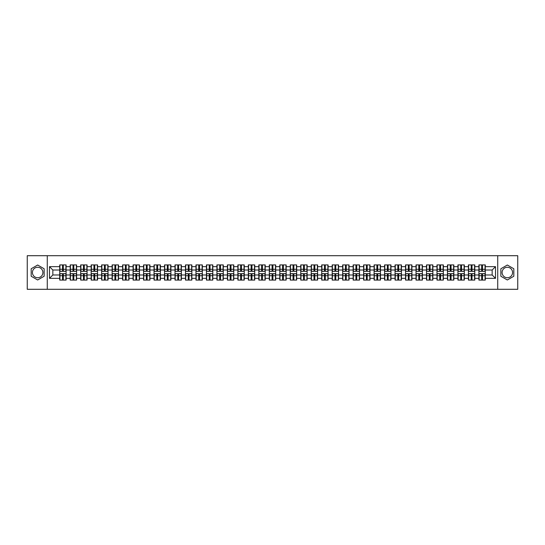 <?xml version="1.0" encoding="UTF-8"?>
<svg xmlns="http://www.w3.org/2000/svg" width="545" height="545" viewBox="0 0 545 545"><rect width="100%" height="100%" fill="white"/><g stroke="black" fill="none" stroke-linecap="round" stroke-linejoin="round"><path stroke-width="0.82" d="M507.341 267.261A5.239 5.239 0 0 0 502.102 272.5A5.239 5.239 0 0 0 507.341 277.739A5.239 5.239 0 0 0 512.579 272.5A5.239 5.239 0 0 0 507.341 267.261M37.66 277.739A5.239 5.239 0 0 1 32.421 272.5A5.239 5.239 0 0 1 37.66 267.261A5.239 5.239 0 0 1 42.898 272.5A5.239 5.239 0 0 1 37.66 277.739M497.735 289.293L517.75 289.293L517.75 255.707L497.735 255.707L497.735 289.293L47.265 289.293L47.265 255.707L27.25 255.707L27.25 289.293L47.265 289.293M497.735 255.707L47.265 255.707M492.155 274.987L492.155 270.013L485.275 270.013L485.275 274.987L492.155 274.987L495.514 278.345L495.514 266.655L485.275 266.655L485.275 264.911L478.892 264.911L478.892 270.013L474.79 270.013L474.79 274.987L478.892 274.987L478.892 270.013M495.514 278.345L485.275 278.345L485.275 280.089L478.892 280.089L478.892 278.345L474.79 278.345L474.79 280.089L468.414 280.089L468.414 278.345L464.313 278.345L464.313 280.089L457.929 280.089L457.929 278.345L453.835 278.345L453.835 280.089L447.452 280.089L447.452 278.345L443.357 278.345L443.357 280.089L436.974 280.089L436.974 278.345L432.873 278.345L432.873 280.089L426.497 280.089L426.497 278.345L422.395 278.345L422.395 280.089L416.019 280.089L416.019 278.345L411.918 278.345L411.918 280.089L405.534 280.089L405.534 278.345L401.44 278.345L401.44 280.089L395.057 280.089L395.057 278.345L390.963 278.345L390.963 280.089L384.579 280.089L384.579 278.345L380.478 278.345L380.478 280.089L374.102 280.089L374.102 278.345L370 278.345L370 280.089L363.624 280.089L363.624 278.345L359.523 278.345L359.523 280.089L353.14 280.089L353.14 278.345L349.045 278.345L349.045 280.089L342.662 280.089L342.662 278.345L338.568 278.345L338.568 280.089L332.184 280.089L332.184 278.345L328.083 278.345L328.083 280.089L321.707 280.089L321.707 278.345L317.606 278.345L317.606 280.089L311.222 280.089L311.222 278.345L307.128 278.345L307.128 280.089L300.745 280.089L300.745 278.345L296.65 278.345L296.65 280.089L290.267 280.089L290.267 278.345L286.173 278.345L286.173 280.089L279.789 280.089L279.789 278.345L275.688 278.345L275.688 280.089L269.312 280.089L269.312 278.345L265.211 278.345L265.211 280.089L258.827 280.089L258.827 278.345L254.733 278.345L254.733 280.089L248.35 280.089L248.35 278.345L244.255 278.345L244.255 280.089L237.872 280.089L237.872 278.345L233.778 278.345L233.778 280.089L227.394 280.089L227.394 278.345L223.293 278.345L223.293 280.089L216.917 280.089L216.917 278.345L212.816 278.345L212.816 280.089L206.432 280.089L206.432 278.345L202.338 278.345L202.338 280.089L195.955 280.089L195.955 278.345L191.86 278.345L191.86 280.089L185.477 280.089L185.477 278.345L181.376 278.345L181.376 280.089L175 280.089L175 278.345L170.898 278.345L170.898 280.089L164.522 280.089L164.522 278.345L160.421 278.345L160.421 280.089L154.037 280.089L154.037 278.345L149.943 278.345L149.943 280.089L143.56 280.089L143.56 278.345L139.465 278.345L139.465 280.089L133.082 280.089L133.082 278.345L128.981 278.345L128.981 280.089L122.605 280.089L122.605 278.345L118.503 278.345L118.503 280.089L112.127 280.089L112.127 278.345L108.026 278.345L108.026 280.089L101.642 280.089L101.642 278.345L97.548 278.345L97.548 280.089L91.165 280.089L91.165 278.345L87.071 278.345L87.071 280.089L80.687 280.089L80.687 278.345L76.586 278.345L76.586 280.089L70.21 280.089L70.21 278.345L66.109 278.345L66.109 280.089L59.725 280.089L59.725 278.345L49.486 278.345L49.486 266.655L59.725 266.655L59.725 270.013L52.845 270.013L52.845 274.987L59.725 274.987L59.725 270.013M478.892 266.655L474.79 266.655L474.79 264.911L468.414 264.911L468.414 266.655L464.313 266.655L464.313 264.911L457.929 264.911L457.929 266.655L453.835 266.655L453.835 264.911L447.452 264.911L447.452 266.655L443.357 266.655L443.357 264.911L436.974 264.911L436.974 266.655L432.873 266.655L432.873 264.911L426.497 264.911L426.497 266.655L422.395 266.655L422.395 264.911L416.019 264.911L416.019 266.655L411.918 266.655L411.918 264.911L405.534 264.911L405.534 266.655L401.44 266.655L401.44 264.911L395.057 264.911L395.057 266.655L390.963 266.655L390.963 264.911L384.579 264.911L384.579 266.655L380.478 266.655L380.478 264.911L374.102 264.911L374.102 266.655L370 266.655L370 264.911L363.624 264.911L363.624 266.655L359.523 266.655L359.523 264.911L353.14 264.911L353.14 266.655L349.045 266.655L349.045 264.911L342.662 264.911L342.662 266.655L338.568 266.655L338.568 264.911L332.184 264.911L332.184 266.655L328.083 266.655L328.083 264.911L321.707 264.911L321.707 266.655L317.606 266.655L317.606 264.911L311.222 264.911L311.222 266.655L307.128 266.655L307.128 264.911L300.745 264.911L300.745 266.655L296.65 266.655L296.65 264.911L290.267 264.911L290.267 266.655L286.173 266.655L286.173 264.911L279.789 264.911L279.789 266.655L275.688 266.655L275.688 264.911L269.312 264.911L269.312 266.655L265.211 266.655L265.211 264.911L258.827 264.911L258.827 266.655L254.733 266.655L254.733 264.911L248.35 264.911L248.35 266.655L244.255 266.655L244.255 264.911L237.872 264.911L237.872 266.655L233.778 266.655L233.778 264.911L227.394 264.911L227.394 266.655L223.293 266.655L223.293 264.911L216.917 264.911L216.917 266.655L212.816 266.655L212.816 264.911L206.432 264.911L206.432 266.655L202.338 266.655L202.338 264.911L195.955 264.911L195.955 266.655L191.86 266.655L191.86 264.911L185.477 264.911L185.477 266.655L181.376 266.655L181.376 264.911L175 264.911L175 266.655L170.898 266.655L170.898 264.911L164.522 264.911L164.522 266.655L160.421 266.655L160.421 264.911L154.037 264.911L154.037 266.655L149.943 266.655L149.943 264.911L143.56 264.911L143.56 266.655L139.465 266.655L139.465 264.911L133.082 264.911L133.082 266.655L128.981 266.655L128.981 264.911L122.605 264.911L122.605 266.655L118.503 266.655L118.503 264.911L112.127 264.911L112.127 266.655L108.026 266.655L108.026 264.911L101.642 264.911L101.642 266.655L97.548 266.655L97.548 264.911L91.165 264.911L91.165 266.655L87.071 266.655L87.071 264.911L80.687 264.911L80.687 266.655L76.586 266.655L76.586 264.911L70.21 264.911L70.21 266.655L66.109 266.655L66.109 264.911L59.725 264.911L59.725 266.655M478.892 274.987L478.892 278.345M474.79 274.987L474.79 278.345M474.79 266.655L474.79 270.013M464.313 274.987L468.414 274.987L468.414 270.013L464.313 270.013L464.313 278.345M468.414 274.987L468.414 278.345M468.414 266.655L468.414 270.013M464.313 266.655L464.313 270.013M453.835 274.987L457.929 274.987L457.929 270.013L453.835 270.013L453.835 278.345M457.929 274.987L457.929 278.345M457.929 266.655L457.929 270.013M453.835 266.655L453.835 270.013M443.357 274.987L447.452 274.987L447.452 270.013L443.357 270.013L443.357 278.345M447.452 274.987L447.452 278.345M447.452 266.655L447.452 270.013M443.357 266.655L443.357 270.013M432.873 274.987L436.974 274.987L436.974 270.013L432.873 270.013L432.873 278.345M436.974 274.987L436.974 278.345M436.974 266.655L436.974 270.013M432.873 266.655L432.873 270.013M422.395 274.987L426.497 274.987L426.497 270.013L422.395 270.013L422.395 278.345M426.497 274.987L426.497 278.345M426.497 266.655L426.497 270.013M422.395 266.655L422.395 270.013M411.918 274.987L416.019 274.987L416.019 270.013L411.918 270.013L411.918 278.345M416.019 274.987L416.019 278.345M416.019 266.655L416.019 270.013M411.918 266.655L411.918 270.013M401.44 274.987L405.534 274.987L405.534 270.013L401.44 270.013L401.44 278.345M405.534 274.987L405.534 278.345M405.534 266.655L405.534 270.013M401.44 266.655L401.44 270.013M390.963 274.987L395.057 274.987L395.057 270.013L390.963 270.013L390.963 278.345M395.057 274.987L395.057 278.345M395.057 266.655L395.057 270.013M390.963 266.655L390.963 270.013M380.478 274.987L384.579 274.987L384.579 270.013L380.478 270.013L380.478 278.345M384.579 274.987L384.579 278.345M384.579 266.655L384.579 270.013M380.478 266.655L380.478 270.013M370 274.987L374.102 274.987L374.102 270.013L370 270.013L370 278.345M374.102 274.987L374.102 278.345M374.102 266.655L374.102 270.013M370 266.655L370 270.013M359.523 274.987L363.624 274.987L363.624 270.013L359.523 270.013L359.523 278.345M363.624 274.987L363.624 278.345M363.624 266.655L363.624 270.013M359.523 266.655L359.523 270.013M349.045 274.987L353.14 274.987L353.14 270.013L349.045 270.013L349.045 278.345M353.14 274.987L353.14 278.345M353.14 266.655L353.14 270.013M349.045 266.655L349.045 270.013M338.568 274.987L342.662 274.987L342.662 270.013L338.568 270.013L338.568 278.345M342.662 274.987L342.662 278.345M342.662 266.655L342.662 270.013M338.568 266.655L338.568 270.013M328.083 274.987L332.184 274.987L332.184 270.013L328.083 270.013L328.083 278.345M332.184 274.987L332.184 278.345M332.184 266.655L332.184 270.013M328.083 266.655L328.083 270.013M317.606 274.987L321.707 274.987L321.707 270.013L317.606 270.013L317.606 278.345M321.707 274.987L321.707 278.345M321.707 266.655L321.707 270.013M317.606 266.655L317.606 270.013M307.128 274.987L311.222 274.987L311.222 270.013L307.128 270.013L307.128 278.345M311.222 274.987L311.222 278.345M311.222 266.655L311.222 270.013M307.128 266.655L307.128 270.013M296.65 274.987L300.745 274.987L300.745 270.013L296.65 270.013L296.65 278.345M300.745 274.987L300.745 278.345M300.745 266.655L300.745 270.013M296.65 266.655L296.65 270.013M286.173 274.987L290.267 274.987L290.267 270.013L286.173 270.013L286.173 278.345M290.267 274.987L290.267 278.345M290.267 266.655L290.267 270.013M286.173 266.655L286.173 270.013M275.688 274.987L279.789 274.987L279.789 270.013L275.688 270.013L275.688 278.345M279.789 274.987L279.789 278.345M279.789 266.655L279.789 270.013M275.688 266.655L275.688 270.013M265.211 274.987L269.312 274.987L269.312 270.013L265.211 270.013L265.211 278.345M269.312 274.987L269.312 278.345M269.312 266.655L269.312 270.013M265.211 266.655L265.211 270.013M254.733 274.987L258.827 274.987L258.827 270.013L254.733 270.013L254.733 278.345M258.827 274.987L258.827 278.345M258.827 266.655L258.827 270.013M254.733 266.655L254.733 270.013M244.255 274.987L248.35 274.987L248.35 270.013L244.255 270.013L244.255 278.345M248.35 274.987L248.35 278.345M248.35 266.655L248.35 270.013M244.255 266.655L244.255 270.013M233.778 274.987L237.872 274.987L237.872 270.013L233.778 270.013L233.778 278.345M237.872 274.987L237.872 278.345M237.872 266.655L237.872 270.013M233.778 266.655L233.778 270.013M223.293 274.987L227.394 274.987L227.394 270.013L223.293 270.013L223.293 278.345M227.394 274.987L227.394 278.345M227.394 266.655L227.394 270.013M223.293 266.655L223.293 270.013M212.816 274.987L216.917 274.987L216.917 270.013L212.816 270.013L212.816 278.345M216.917 274.987L216.917 278.345M216.917 266.655L216.917 270.013M212.816 266.655L212.816 270.013M202.338 274.987L206.432 274.987L206.432 270.013L202.338 270.013L202.338 278.345M206.432 274.987L206.432 278.345M206.432 266.655L206.432 270.013M202.338 266.655L202.338 270.013M191.86 274.987L195.955 274.987L195.955 270.013L191.86 270.013L191.86 278.345M195.955 274.987L195.955 278.345M195.955 266.655L195.955 270.013M191.86 266.655L191.86 270.013M181.376 274.987L185.477 274.987L185.477 270.013L181.376 270.013L181.376 278.345M185.477 274.987L185.477 278.345M185.477 266.655L185.477 270.013M181.376 266.655L181.376 270.013M170.898 274.987L175 274.987L175 270.013L170.898 270.013L170.898 278.345M175 274.987L175 278.345M175 266.655L175 270.013M170.898 266.655L170.898 270.013M160.421 274.987L164.522 274.987L164.522 270.013L160.421 270.013L160.421 278.345M164.522 274.987L164.522 278.345M164.522 266.655L164.522 270.013M160.421 266.655L160.421 270.013M149.943 274.987L154.037 274.987L154.037 270.013L149.943 270.013L149.943 278.345M154.037 274.987L154.037 278.345M154.037 266.655L154.037 270.013M149.943 266.655L149.943 270.013M139.465 274.987L143.56 274.987L143.56 270.013L139.465 270.013L139.465 278.345M143.56 274.987L143.56 278.345M143.56 266.655L143.56 270.013M139.465 266.655L139.465 270.013M128.981 274.987L133.082 274.987L133.082 270.013L128.981 270.013L128.981 278.345M133.082 274.987L133.082 278.345M133.082 266.655L133.082 270.013M128.981 266.655L128.981 270.013M118.503 274.987L122.605 274.987L122.605 270.013L118.503 270.013L118.503 278.345M122.605 274.987L122.605 278.345M122.605 266.655L122.605 270.013M118.503 266.655L118.503 270.013M108.026 274.987L112.127 274.987L112.127 270.013L108.026 270.013L108.026 278.345M112.127 274.987L112.127 278.345M112.127 266.655L112.127 270.013M108.026 266.655L108.026 270.013M97.548 274.987L101.642 274.987L101.642 270.013L97.548 270.013L97.548 278.345M101.642 274.987L101.642 278.345M101.642 266.655L101.642 270.013M97.548 266.655L97.548 270.013M87.071 274.987L91.165 274.987L91.165 270.013L87.071 270.013L87.071 278.345M91.165 274.987L91.165 278.345M91.165 266.655L91.165 270.013M87.071 266.655L87.071 270.013M76.586 274.987L80.687 274.987L80.687 270.013L76.586 270.013L76.586 278.345M80.687 274.987L80.687 278.345M80.687 266.655L80.687 270.013M76.586 266.655L76.586 270.013M66.109 274.987L70.21 274.987L70.21 270.013L66.109 270.013L66.109 278.345M70.21 274.987L70.21 278.345M70.21 266.655L70.21 270.013M66.109 266.655L66.109 270.013M59.725 274.987L59.725 278.345M52.845 274.987L49.486 278.345M49.486 266.655L52.845 270.013M485.275 274.987L485.275 278.345M485.275 266.655L485.275 270.013M495.514 266.655L492.155 270.013M37.66 265.013L31.181 268.76L31.181 276.24L37.66 279.987L44.145 276.24L44.145 268.76L37.66 265.013M500.855 276.24L507.341 279.987L513.819 276.24L513.819 268.76L507.341 265.013L500.855 268.76L500.855 276.24M65.911 264.911L65.911 271.356L63.322 271.356L63.322 264.911M62.518 264.911L62.518 271.356L59.93 271.356L59.93 264.911M62.518 265.783L63.322 265.783M63.322 268.269L62.518 268.269M59.93 280.089L59.93 273.644L62.518 273.644L62.518 280.089M63.322 280.089L63.322 273.644L65.911 273.644L65.911 280.089M63.322 279.217L62.518 279.217M62.518 276.731L63.322 276.731M76.389 264.911L76.389 271.356L73.8 271.356L73.8 264.911M72.996 264.911L72.996 271.356L70.407 271.356L70.407 264.911M72.996 265.783L73.8 265.783M73.8 268.269L72.996 268.269M86.866 264.911L86.866 271.356L84.277 271.356L84.277 264.911M83.474 264.911L83.474 271.356L80.885 271.356L80.885 264.911M83.474 265.783L84.277 265.783M84.277 268.269L83.474 268.269M97.344 264.911L97.344 271.356L94.762 271.356L94.762 264.911M93.951 264.911L93.951 271.356L91.369 271.356L91.369 264.911M93.951 265.783L94.762 265.783M94.762 268.269L93.951 268.269M107.821 264.911L107.821 271.356L105.239 271.356L105.239 264.911M104.429 264.911L104.429 271.356L101.847 271.356L101.847 264.911M104.429 265.783L105.239 265.783M105.239 268.269L104.429 268.269M118.306 264.911L118.306 271.356L115.717 271.356L115.717 264.911M114.913 264.911L114.913 271.356L112.325 271.356L112.325 264.911M114.913 265.783L115.717 265.783M115.717 268.269L114.913 268.269M70.407 280.089L70.407 273.644L72.996 273.644L72.996 280.089M73.8 280.089L73.8 273.644L76.389 273.644L76.389 280.089M73.8 279.217L72.996 279.217M72.996 276.731L73.8 276.731M80.885 280.089L80.885 273.644L83.474 273.644L83.474 280.089M84.277 280.089L84.277 273.644L86.866 273.644L86.866 280.089M84.277 279.217L83.474 279.217M83.474 276.731L84.277 276.731M91.369 280.089L91.369 273.644L93.951 273.644L93.951 280.089M94.762 280.089L94.762 273.644L97.344 273.644L97.344 280.089M94.762 279.217L93.951 279.217M93.951 276.731L94.762 276.731M101.847 280.089L101.847 273.644L104.429 273.644L104.429 280.089M105.239 280.089L105.239 273.644L107.821 273.644L107.821 280.089M105.239 279.217L104.429 279.217M104.429 276.731L105.239 276.731M112.325 280.089L112.325 273.644L114.913 273.644L114.913 280.089M115.717 280.089L115.717 273.644L118.306 273.644L118.306 280.089M115.717 279.217L114.913 279.217M114.913 276.731L115.717 276.731M128.784 264.911L128.784 271.356L126.195 271.356L126.195 264.911M125.391 264.911L125.391 271.356L122.802 271.356L122.802 264.911M125.391 265.783L126.195 265.783M126.195 268.269L125.391 268.269M122.802 280.089L122.802 273.644L125.391 273.644L125.391 280.089M126.195 280.089L126.195 273.644L128.784 273.644L128.784 280.089M126.195 279.217L125.391 279.217M125.391 276.731L126.195 276.731M139.261 264.911L139.261 271.356L136.672 271.356L136.672 264.911M135.869 264.911L135.869 271.356L133.287 271.356L133.287 264.911M135.869 265.783L136.672 265.783M136.672 268.269L135.869 268.269M133.287 280.089L133.287 273.644L135.869 273.644L135.869 280.089M136.672 280.089L136.672 273.644L139.261 273.644L139.261 280.089M136.672 279.217L135.869 279.217M135.869 276.731L136.672 276.731M149.739 264.911L149.739 271.356L147.157 271.356L147.157 264.911M146.346 264.911L146.346 271.356L143.764 271.356L143.764 264.911M146.346 265.783L147.157 265.783M147.157 268.269L146.346 268.269M143.764 280.089L143.764 273.644L146.346 273.644L146.346 280.089M147.157 280.089L147.157 273.644L149.739 273.644L149.739 280.089M147.157 279.217L146.346 279.217M146.346 276.731L147.157 276.731M160.216 264.911L160.216 271.356L157.634 271.356L157.634 264.911M156.831 264.911L156.831 271.356L154.242 271.356L154.242 264.911M156.831 265.783L157.634 265.783M157.634 268.269L156.831 268.269M154.242 280.089L154.242 273.644L156.831 273.644L156.831 280.089M157.634 280.089L157.634 273.644L160.216 273.644L160.216 280.089M157.634 279.217L156.831 279.217M156.831 276.731L157.634 276.731M170.701 264.911L170.701 271.356L168.112 271.356L168.112 264.911M167.308 264.911L167.308 271.356L164.719 271.356L164.719 264.911M167.308 265.783L168.112 265.783M168.112 268.269L167.308 268.269M164.719 280.089L164.719 273.644L167.308 273.644L167.308 280.089M168.112 280.089L168.112 273.644L170.701 273.644L170.701 280.089M168.112 279.217L167.308 279.217M167.308 276.731L168.112 276.731M181.178 264.911L181.178 271.356L178.59 271.356L178.59 264.911M177.786 264.911L177.786 271.356L175.197 271.356L175.197 264.911M177.786 265.783L178.59 265.783M178.59 268.269L177.786 268.269M175.197 280.089L175.197 273.644L177.786 273.644L177.786 280.089M178.59 280.089L178.59 273.644L181.178 273.644L181.178 280.089M178.59 279.217L177.786 279.217M177.786 276.731L178.59 276.731M191.656 264.911L191.656 271.356L189.067 271.356L189.067 264.911M188.263 264.911L188.263 271.356L185.681 271.356L185.681 264.911M188.263 265.783L189.067 265.783M189.067 268.269L188.263 268.269M185.681 280.089L185.681 273.644L188.263 273.644L188.263 280.089M189.067 280.089L189.067 273.644L191.656 273.644L191.656 280.089M189.067 279.217L188.263 279.217M188.263 276.731L189.067 276.731M202.134 264.911L202.134 271.356L199.552 271.356L199.552 264.911M198.741 264.911L198.741 271.356L196.159 271.356L196.159 264.911M198.741 265.783L199.552 265.783M199.552 268.269L198.741 268.269M196.159 280.089L196.159 273.644L198.741 273.644L198.741 280.089M199.552 280.089L199.552 273.644L202.134 273.644L202.134 280.089M199.552 279.217L198.741 279.217M198.741 276.731L199.552 276.731M212.618 264.911L212.618 271.356L210.029 271.356L210.029 264.911M209.226 264.911L209.226 271.356L206.637 271.356L206.637 264.911M209.226 265.783L210.029 265.783M210.029 268.269L209.226 268.269M206.637 280.089L206.637 273.644L209.226 273.644L209.226 280.089M210.029 280.089L210.029 273.644L212.618 273.644L212.618 280.089M210.029 279.217L209.226 279.217M209.226 276.731L210.029 276.731M223.096 264.911L223.096 271.356L220.507 271.356L220.507 264.911M219.703 264.911L219.703 271.356L217.114 271.356L217.114 264.911M219.703 265.783L220.507 265.783M220.507 268.269L219.703 268.269M217.114 280.089L217.114 273.644L219.703 273.644L219.703 280.089M220.507 280.089L220.507 273.644L223.096 273.644L223.096 280.089M220.507 279.217L219.703 279.217M219.703 276.731L220.507 276.731M233.573 264.911L233.573 271.356L230.985 271.356L230.985 264.911M230.181 264.911L230.181 271.356L227.592 271.356L227.592 264.911M230.181 265.783L230.985 265.783M230.985 268.269L230.181 268.269M227.592 280.089L227.592 273.644L230.181 273.644L230.181 280.089M230.985 280.089L230.985 273.644L233.573 273.644L233.573 280.089M230.985 279.217L230.181 279.217M230.181 276.731L230.985 276.731M244.051 264.911L244.051 271.356L241.469 271.356L241.469 264.911M240.658 264.911L240.658 271.356L238.076 271.356L238.076 264.911M240.658 265.783L241.469 265.783M241.469 268.269L240.658 268.269M238.076 280.089L238.076 273.644L240.658 273.644L240.658 280.089M241.469 280.089L241.469 273.644L244.051 273.644L244.051 280.089M241.469 279.217L240.658 279.217M240.658 276.731L241.469 276.731M254.529 264.911L254.529 271.356L251.947 271.356L251.947 264.911M251.136 264.911L251.136 271.356L248.554 271.356L248.554 264.911M251.136 265.783L251.947 265.783M251.947 268.269L251.136 268.269M248.554 280.089L248.554 273.644L251.136 273.644L251.136 280.089M251.947 280.089L251.947 273.644L254.529 273.644L254.529 280.089M251.947 279.217L251.136 279.217M251.136 276.731L251.947 276.731M265.013 264.911L265.013 271.356L262.424 271.356L262.424 264.911M261.62 264.911L261.62 271.356L259.032 271.356L259.032 264.911M261.62 265.783L262.424 265.783M262.424 268.269L261.62 268.269M259.032 280.089L259.032 273.644L261.62 273.644L261.62 280.089M262.424 280.089L262.424 273.644L265.013 273.644L265.013 280.089M262.424 279.217L261.62 279.217M261.62 276.731L262.424 276.731M275.491 264.911L275.491 271.356L272.902 271.356L272.902 264.911M272.098 264.911L272.098 271.356L269.509 271.356L269.509 264.911M272.098 265.783L272.902 265.783M272.902 268.269L272.098 268.269M269.509 280.089L269.509 273.644L272.098 273.644L272.098 280.089M272.902 280.089L272.902 273.644L275.491 273.644L275.491 280.089M272.902 279.217L272.098 279.217M272.098 276.731L272.902 276.731M285.968 264.911L285.968 271.356L283.38 271.356L283.38 264.911M282.576 264.911L282.576 271.356L279.987 271.356L279.987 264.911M282.576 265.783L283.38 265.783M283.38 268.269L282.576 268.269M279.987 280.089L279.987 273.644L282.576 273.644L282.576 280.089M283.38 280.089L283.38 273.644L285.968 273.644L285.968 280.089M283.38 279.217L282.576 279.217M282.576 276.731L283.38 276.731M296.446 264.911L296.446 271.356L293.864 271.356L293.864 264.911M293.053 264.911L293.053 271.356L290.471 271.356L290.471 264.911M293.053 265.783L293.864 265.783M293.864 268.269L293.053 268.269M290.471 280.089L290.471 273.644L293.053 273.644L293.053 280.089M293.864 280.089L293.864 273.644L296.446 273.644L296.446 280.089M293.864 279.217L293.053 279.217M293.053 276.731L293.864 276.731M306.924 264.911L306.924 271.356L304.342 271.356L304.342 264.911M303.531 264.911L303.531 271.356L300.949 271.356L300.949 264.911M303.531 265.783L304.342 265.783M304.342 268.269L303.531 268.269M300.949 280.089L300.949 273.644L303.531 273.644L303.531 280.089M304.342 280.089L304.342 273.644L306.924 273.644L306.924 280.089M304.342 279.217L303.531 279.217M303.531 276.731L304.342 276.731M317.408 264.911L317.408 271.356L314.819 271.356L314.819 264.911M314.015 264.911L314.015 271.356L311.427 271.356L311.427 264.911M314.015 265.783L314.819 265.783M314.819 268.269L314.015 268.269M311.427 280.089L311.427 273.644L314.015 273.644L314.015 280.089M314.819 280.089L314.819 273.644L317.408 273.644L317.408 280.089M314.819 279.217L314.015 279.217M314.015 276.731L314.819 276.731M327.886 264.911L327.886 271.356L325.297 271.356L325.297 264.911M324.493 264.911L324.493 271.356L321.904 271.356L321.904 264.911M324.493 265.783L325.297 265.783M325.297 268.269L324.493 268.269M321.904 280.089L321.904 273.644L324.493 273.644L324.493 280.089M325.297 280.089L325.297 273.644L327.886 273.644L327.886 280.089M325.297 279.217L324.493 279.217M324.493 276.731L325.297 276.731M338.363 264.911L338.363 271.356L335.774 271.356L335.774 264.911M334.971 264.911L334.971 271.356L332.382 271.356L332.382 264.911M334.971 265.783L335.774 265.783M335.774 268.269L334.971 268.269M332.382 280.089L332.382 273.644L334.971 273.644L334.971 280.089M335.774 280.089L335.774 273.644L338.363 273.644L338.363 280.089M335.774 279.217L334.971 279.217M334.971 276.731L335.774 276.731M348.841 264.911L348.841 271.356L346.259 271.356L346.259 264.911M345.448 264.911L345.448 271.356L342.866 271.356L342.866 264.911M345.448 265.783L346.259 265.783M346.259 268.269L345.448 268.269M342.866 280.089L342.866 273.644L345.448 273.644L345.448 280.089M346.259 280.089L346.259 273.644L348.841 273.644L348.841 280.089M346.259 279.217L345.448 279.217M345.448 276.731L346.259 276.731M359.319 264.911L359.319 271.356L356.737 271.356L356.737 264.911M355.933 264.911L355.933 271.356L353.344 271.356L353.344 264.911M355.933 265.783L356.737 265.783M356.737 268.269L355.933 268.269M353.344 280.089L353.344 273.644L355.933 273.644L355.933 280.089M356.737 280.089L356.737 273.644L359.319 273.644L359.319 280.089M356.737 279.217L355.933 279.217M355.933 276.731L356.737 276.731M369.803 264.911L369.803 271.356L367.214 271.356L367.214 264.911M366.41 264.911L366.41 271.356L363.822 271.356L363.822 264.911M366.41 265.783L367.214 265.783M367.214 268.269L366.41 268.269M363.822 280.089L363.822 273.644L366.41 273.644L366.41 280.089M367.214 280.089L367.214 273.644L369.803 273.644L369.803 280.089M367.214 279.217L366.41 279.217M366.41 276.731L367.214 276.731M380.281 264.911L380.281 271.356L377.692 271.356L377.692 264.911M376.888 264.911L376.888 271.356L374.299 271.356L374.299 264.911M376.888 265.783L377.692 265.783M377.692 268.269L376.888 268.269M374.299 280.089L374.299 273.644L376.888 273.644L376.888 280.089M377.692 280.089L377.692 273.644L380.281 273.644L380.281 280.089M377.692 279.217L376.888 279.217M376.888 276.731L377.692 276.731M390.758 264.911L390.758 271.356L388.169 271.356L388.169 264.911M387.366 264.911L387.366 271.356L384.784 271.356L384.784 264.911M387.366 265.783L388.169 265.783M388.169 268.269L387.366 268.269M384.784 280.089L384.784 273.644L387.366 273.644L387.366 280.089M388.169 280.089L388.169 273.644L390.758 273.644L390.758 280.089M388.169 279.217L387.366 279.217M387.366 276.731L388.169 276.731M401.236 264.911L401.236 271.356L398.654 271.356L398.654 264.911M397.843 264.911L397.843 271.356L395.261 271.356L395.261 264.911M397.843 265.783L398.654 265.783M398.654 268.269L397.843 268.269M395.261 280.089L395.261 273.644L397.843 273.644L397.843 280.089M398.654 280.089L398.654 273.644L401.236 273.644L401.236 280.089M398.654 279.217L397.843 279.217M397.843 276.731L398.654 276.731M411.713 264.911L411.713 271.356L409.131 271.356L409.131 264.911M408.328 264.911L408.328 271.356L405.739 271.356L405.739 264.911M408.328 265.783L409.131 265.783M409.131 268.269L408.328 268.269M405.739 280.089L405.739 273.644L408.328 273.644L408.328 280.089M409.131 280.089L409.131 273.644L411.713 273.644L411.713 280.089M409.131 279.217L408.328 279.217M408.328 276.731L409.131 276.731M422.198 264.911L422.198 271.356L419.609 271.356L419.609 264.911M418.805 264.911L418.805 271.356L416.217 271.356L416.217 264.911M418.805 265.783L419.609 265.783M419.609 268.269L418.805 268.269M416.217 280.089L416.217 273.644L418.805 273.644L418.805 280.089M419.609 280.089L419.609 273.644L422.198 273.644L422.198 280.089M419.609 279.217L418.805 279.217M418.805 276.731L419.609 276.731M432.675 264.911L432.675 271.356L430.087 271.356L430.087 264.911M429.283 264.911L429.283 271.356L426.694 271.356L426.694 264.911M429.283 265.783L430.087 265.783M430.087 268.269L429.283 268.269M426.694 280.089L426.694 273.644L429.283 273.644L429.283 280.089M430.087 280.089L430.087 273.644L432.675 273.644L432.675 280.089M430.087 279.217L429.283 279.217M429.283 276.731L430.087 276.731M443.153 264.911L443.153 271.356L440.571 271.356L440.571 264.911M439.76 264.911L439.76 271.356L437.179 271.356L437.179 264.911M439.76 265.783L440.571 265.783M440.571 268.269L439.76 268.269M437.179 280.089L437.179 273.644L439.76 273.644L439.76 280.089M440.571 280.089L440.571 273.644L443.153 273.644L443.153 280.089M440.571 279.217L439.76 279.217M439.76 276.731L440.571 276.731M453.631 264.911L453.631 271.356L451.049 271.356L451.049 264.911M450.238 264.911L450.238 271.356L447.656 271.356L447.656 264.911M450.238 265.783L451.049 265.783M451.049 268.269L450.238 268.269M447.656 280.089L447.656 273.644L450.238 273.644L450.238 280.089M451.049 280.089L451.049 273.644L453.631 273.644L453.631 280.089M451.049 279.217L450.238 279.217M450.238 276.731L451.049 276.731M464.115 264.911L464.115 271.356L461.526 271.356L461.526 264.911M460.723 264.911L460.723 271.356L458.134 271.356L458.134 264.911M460.723 265.783L461.526 265.783M461.526 268.269L460.723 268.269M458.134 280.089L458.134 273.644L460.723 273.644L460.723 280.089M461.526 280.089L461.526 273.644L464.115 273.644L464.115 280.089M461.526 279.217L460.723 279.217M460.723 276.731L461.526 276.731M474.593 264.911L474.593 271.356L472.004 271.356L472.004 264.911M471.2 264.911L471.2 271.356L468.611 271.356L468.611 264.911M471.2 265.783L472.004 265.783M472.004 268.269L471.2 268.269M468.611 280.089L468.611 273.644L471.2 273.644L471.2 280.089M472.004 280.089L472.004 273.644L474.593 273.644L474.593 280.089M472.004 279.217L471.2 279.217M471.2 276.731L472.004 276.731M485.07 264.911L485.07 271.356L482.482 271.356L482.482 264.911M481.678 264.911L481.678 271.356L479.089 271.356L479.089 264.911M481.678 265.783L482.482 265.783M482.482 268.269L481.678 268.269M479.089 280.089L479.089 273.644L481.678 273.644L481.678 280.089M482.482 280.089L482.482 273.644L485.07 273.644L485.07 280.089M482.482 279.217L481.678 279.217M481.678 276.731L482.482 276.731M62.518 269.284L59.93 269.284M62.518 271.274L59.93 271.274M65.911 269.284L63.322 269.284M65.911 271.274L63.322 271.274M63.322 275.716L65.911 275.716M63.322 273.726L65.911 273.726M59.93 275.716L62.518 275.716M59.93 273.726L62.518 273.726M72.996 269.284L70.407 269.284M72.996 271.274L70.407 271.274M76.389 269.284L73.8 269.284M76.389 271.274L73.8 271.274M83.474 269.284L80.885 269.284M83.474 271.274L80.885 271.274M86.866 269.284L84.277 269.284M86.866 271.274L84.277 271.274M93.951 269.284L91.369 269.284M93.951 271.274L91.369 271.274M97.344 269.284L94.762 269.284M97.344 271.274L94.762 271.274M104.429 269.284L101.847 269.284M104.429 271.274L101.847 271.274M107.821 269.284L105.239 269.284M107.821 271.274L105.239 271.274M114.913 269.284L112.325 269.284M114.913 271.274L112.325 271.274M118.306 269.284L115.717 269.284M118.306 271.274L115.717 271.274M73.8 275.716L76.389 275.716M73.8 273.726L76.389 273.726M70.407 275.716L72.996 275.716M70.407 273.726L72.996 273.726M84.277 275.716L86.866 275.716M84.277 273.726L86.866 273.726M80.885 275.716L83.474 275.716M80.885 273.726L83.474 273.726M94.762 275.716L97.344 275.716M94.762 273.726L97.344 273.726M91.369 275.716L93.951 275.716M91.369 273.726L93.951 273.726M105.239 275.716L107.821 275.716M105.239 273.726L107.821 273.726M101.847 275.716L104.429 275.716M101.847 273.726L104.429 273.726M115.717 275.716L118.306 275.716M115.717 273.726L118.306 273.726M112.325 275.716L114.913 275.716M112.325 273.726L114.913 273.726M125.391 269.284L122.802 269.284M125.391 271.274L122.802 271.274M128.784 269.284L126.195 269.284M128.784 271.274L126.195 271.274M126.195 275.716L128.784 275.716M126.195 273.726L128.784 273.726M122.802 275.716L125.391 275.716M122.802 273.726L125.391 273.726M135.869 269.284L133.287 269.284M135.869 271.274L133.287 271.274M139.261 269.284L136.672 269.284M139.261 271.274L136.672 271.274M136.672 275.716L139.261 275.716M136.672 273.726L139.261 273.726M133.287 275.716L135.869 275.716M133.287 273.726L135.869 273.726M146.346 269.284L143.764 269.284M146.346 271.274L143.764 271.274M149.739 269.284L147.157 269.284M149.739 271.274L147.157 271.274M147.157 275.716L149.739 275.716M147.157 273.726L149.739 273.726M143.764 275.716L146.346 275.716M143.764 273.726L146.346 273.726M156.831 269.284L154.242 269.284M156.831 271.274L154.242 271.274M160.216 269.284L157.634 269.284M160.216 271.274L157.634 271.274M157.634 275.716L160.216 275.716M157.634 273.726L160.216 273.726M154.242 275.716L156.831 275.716M154.242 273.726L156.831 273.726M167.308 269.284L164.719 269.284M167.308 271.274L164.719 271.274M170.701 269.284L168.112 269.284M170.701 271.274L168.112 271.274M168.112 275.716L170.701 275.716M168.112 273.726L170.701 273.726M164.719 275.716L167.308 275.716M164.719 273.726L167.308 273.726M177.786 269.284L175.197 269.284M177.786 271.274L175.197 271.274M181.178 269.284L178.59 269.284M181.178 271.274L178.59 271.274M178.59 275.716L181.178 275.716M178.59 273.726L181.178 273.726M175.197 275.716L177.786 275.716M175.197 273.726L177.786 273.726M188.263 269.284L185.681 269.284M188.263 271.274L185.681 271.274M191.656 269.284L189.067 269.284M191.656 271.274L189.067 271.274M189.067 275.716L191.656 275.716M189.067 273.726L191.656 273.726M185.681 275.716L188.263 275.716M185.681 273.726L188.263 273.726M198.741 269.284L196.159 269.284M198.741 271.274L196.159 271.274M202.134 269.284L199.552 269.284M202.134 271.274L199.552 271.274M199.552 275.716L202.134 275.716M199.552 273.726L202.134 273.726M196.159 275.716L198.741 275.716M196.159 273.726L198.741 273.726M209.226 269.284L206.637 269.284M209.226 271.274L206.637 271.274M212.618 269.284L210.029 269.284M212.618 271.274L210.029 271.274M210.029 275.716L212.618 275.716M210.029 273.726L212.618 273.726M206.637 275.716L209.226 275.716M206.637 273.726L209.226 273.726M219.703 269.284L217.114 269.284M219.703 271.274L217.114 271.274M223.096 269.284L220.507 269.284M223.096 271.274L220.507 271.274M220.507 275.716L223.096 275.716M220.507 273.726L223.096 273.726M217.114 275.716L219.703 275.716M217.114 273.726L219.703 273.726M230.181 269.284L227.592 269.284M230.181 271.274L227.592 271.274M233.573 269.284L230.985 269.284M233.573 271.274L230.985 271.274M230.985 275.716L233.573 275.716M230.985 273.726L233.573 273.726M227.592 275.716L230.181 275.716M227.592 273.726L230.181 273.726M240.658 269.284L238.076 269.284M240.658 271.274L238.076 271.274M244.051 269.284L241.469 269.284M244.051 271.274L241.469 271.274M241.469 275.716L244.051 275.716M241.469 273.726L244.051 273.726M238.076 275.716L240.658 275.716M238.076 273.726L240.658 273.726M251.136 269.284L248.554 269.284M251.136 271.274L248.554 271.274M254.529 269.284L251.947 269.284M254.529 271.274L251.947 271.274M251.947 275.716L254.529 275.716M251.947 273.726L254.529 273.726M248.554 275.716L251.136 275.716M248.554 273.726L251.136 273.726M261.62 269.284L259.032 269.284M261.62 271.274L259.032 271.274M265.013 269.284L262.424 269.284M265.013 271.274L262.424 271.274M262.424 275.716L265.013 275.716M262.424 273.726L265.013 273.726M259.032 275.716L261.62 275.716M259.032 273.726L261.62 273.726M272.098 269.284L269.509 269.284M272.098 271.274L269.509 271.274M275.491 269.284L272.902 269.284M275.491 271.274L272.902 271.274M272.902 275.716L275.491 275.716M272.902 273.726L275.491 273.726M269.509 275.716L272.098 275.716M269.509 273.726L272.098 273.726M282.576 269.284L279.987 269.284M282.576 271.274L279.987 271.274M285.968 269.284L283.38 269.284M285.968 271.274L283.38 271.274M283.38 275.716L285.968 275.716M283.38 273.726L285.968 273.726M279.987 275.716L282.576 275.716M279.987 273.726L282.576 273.726M293.053 269.284L290.471 269.284M293.053 271.274L290.471 271.274M296.446 269.284L293.864 269.284M296.446 271.274L293.864 271.274M293.864 275.716L296.446 275.716M293.864 273.726L296.446 273.726M290.471 275.716L293.053 275.716M290.471 273.726L293.053 273.726M303.531 269.284L300.949 269.284M303.531 271.274L300.949 271.274M306.924 269.284L304.342 269.284M306.924 271.274L304.342 271.274M304.342 275.716L306.924 275.716M304.342 273.726L306.924 273.726M300.949 275.716L303.531 275.716M300.949 273.726L303.531 273.726M314.015 269.284L311.427 269.284M314.015 271.274L311.427 271.274M317.408 269.284L314.819 269.284M317.408 271.274L314.819 271.274M314.819 275.716L317.408 275.716M314.819 273.726L317.408 273.726M311.427 275.716L314.015 275.716M311.427 273.726L314.015 273.726M324.493 269.284L321.904 269.284M324.493 271.274L321.904 271.274M327.886 269.284L325.297 269.284M327.886 271.274L325.297 271.274M325.297 275.716L327.886 275.716M325.297 273.726L327.886 273.726M321.904 275.716L324.493 275.716M321.904 273.726L324.493 273.726M334.971 269.284L332.382 269.284M334.971 271.274L332.382 271.274M338.363 269.284L335.774 269.284M338.363 271.274L335.774 271.274M335.774 275.716L338.363 275.716M335.774 273.726L338.363 273.726M332.382 275.716L334.971 275.716M332.382 273.726L334.971 273.726M345.448 269.284L342.866 269.284M345.448 271.274L342.866 271.274M348.841 269.284L346.259 269.284M348.841 271.274L346.259 271.274M346.259 275.716L348.841 275.716M346.259 273.726L348.841 273.726M342.866 275.716L345.448 275.716M342.866 273.726L345.448 273.726M355.933 269.284L353.344 269.284M355.933 271.274L353.344 271.274M359.319 269.284L356.737 269.284M359.319 271.274L356.737 271.274M356.737 275.716L359.319 275.716M356.737 273.726L359.319 273.726M353.344 275.716L355.933 275.716M353.344 273.726L355.933 273.726M366.41 269.284L363.822 269.284M366.41 271.274L363.822 271.274M369.803 269.284L367.214 269.284M369.803 271.274L367.214 271.274M367.214 275.716L369.803 275.716M367.214 273.726L369.803 273.726M363.822 275.716L366.41 275.716M363.822 273.726L366.41 273.726M376.888 269.284L374.299 269.284M376.888 271.274L374.299 271.274M380.281 269.284L377.692 269.284M380.281 271.274L377.692 271.274M377.692 275.716L380.281 275.716M377.692 273.726L380.281 273.726M374.299 275.716L376.888 275.716M374.299 273.726L376.888 273.726M387.366 269.284L384.784 269.284M387.366 271.274L384.784 271.274M390.758 269.284L388.169 269.284M390.758 271.274L388.169 271.274M388.169 275.716L390.758 275.716M388.169 273.726L390.758 273.726M384.784 275.716L387.366 275.716M384.784 273.726L387.366 273.726M397.843 269.284L395.261 269.284M397.843 271.274L395.261 271.274M401.236 269.284L398.654 269.284M401.236 271.274L398.654 271.274M398.654 275.716L401.236 275.716M398.654 273.726L401.236 273.726M395.261 275.716L397.843 275.716M395.261 273.726L397.843 273.726M408.328 269.284L405.739 269.284M408.328 271.274L405.739 271.274M411.713 269.284L409.131 269.284M411.713 271.274L409.131 271.274M409.131 275.716L411.713 275.716M409.131 273.726L411.713 273.726M405.739 275.716L408.328 275.716M405.739 273.726L408.328 273.726M418.805 269.284L416.217 269.284M418.805 271.274L416.217 271.274M422.198 269.284L419.609 269.284M422.198 271.274L419.609 271.274M419.609 275.716L422.198 275.716M419.609 273.726L422.198 273.726M416.217 275.716L418.805 275.716M416.217 273.726L418.805 273.726M429.283 269.284L426.694 269.284M429.283 271.274L426.694 271.274M432.675 269.284L430.087 269.284M432.675 271.274L430.087 271.274M430.087 275.716L432.675 275.716M430.087 273.726L432.675 273.726M426.694 275.716L429.283 275.716M426.694 273.726L429.283 273.726M439.76 269.284L437.179 269.284M439.76 271.274L437.179 271.274M443.153 269.284L440.571 269.284M443.153 271.274L440.571 271.274M440.571 275.716L443.153 275.716M440.571 273.726L443.153 273.726M437.179 275.716L439.76 275.716M437.179 273.726L439.76 273.726M450.238 269.284L447.656 269.284M450.238 271.274L447.656 271.274M453.631 269.284L451.049 269.284M453.631 271.274L451.049 271.274M451.049 275.716L453.631 275.716M451.049 273.726L453.631 273.726M447.656 275.716L450.238 275.716M447.656 273.726L450.238 273.726M460.723 269.284L458.134 269.284M460.723 271.274L458.134 271.274M464.115 269.284L461.526 269.284M464.115 271.274L461.526 271.274M461.526 275.716L464.115 275.716M461.526 273.726L464.115 273.726M458.134 275.716L460.723 275.716M458.134 273.726L460.723 273.726M471.2 269.284L468.611 269.284M471.2 271.274L468.611 271.274M474.593 269.284L472.004 269.284M474.593 271.274L472.004 271.274M472.004 275.716L474.593 275.716M472.004 273.726L474.593 273.726M468.611 275.716L471.2 275.716M468.611 273.726L471.2 273.726M481.678 269.284L479.089 269.284M481.678 271.274L479.089 271.274M485.07 269.284L482.482 269.284M485.07 271.274L482.482 271.274M482.482 275.716L485.07 275.716M482.482 273.726L485.07 273.726M479.089 275.716L481.678 275.716M479.089 273.726L481.678 273.726"/></g></svg>
